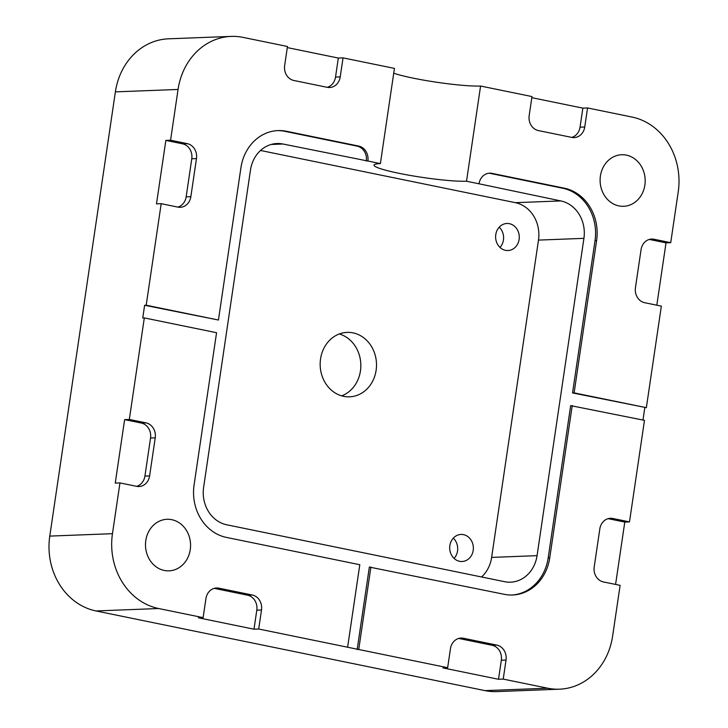 <?xml version="1.0" encoding="UTF-8"?>
<svg xmlns="http://www.w3.org/2000/svg" width="728" height="728" viewBox="0 0 728 728"><rect width="100%" height="100%" fill="white"/><g stroke="black" fill="none" stroke-linecap="round" stroke-linejoin="round"><path stroke-width="1.09" d="M495.777 234.625A13.541 11.83 87.8 0 0 507.971 250.541A13.541 11.83 87.8 0 0 519.119 239.403A13.541 11.83 87.8 0 0 506.925 223.478A13.541 11.83 87.8 0 0 495.777 234.625M499.217 227.181A13.541 11.83 -92.2 0 1 503.448 240.013A13.541 11.83 -92.2 0 1 500 247.447M449.859 545.581A13.541 11.83 87.8 0 0 462.053 561.506A13.541 11.83 87.8 0 0 473.2 550.359A13.541 11.83 87.8 0 0 461.006 534.443A13.541 11.83 87.8 0 0 449.859 545.581M453.298 538.138A13.541 11.83 -92.2 0 1 457.53 550.969A13.541 11.83 -92.2 0 1 454.081 558.412M320.548 358.913A32.241 28.174 87.8 0 0 349.577 396.824A32.241 28.174 87.8 0 0 376.121 370.297A32.241 28.174 87.8 0 0 347.092 332.387A32.241 28.174 87.8 0 0 320.548 358.913M341.687 395.85A32.241 28.174 87.8 0 0 360.451 370.898A32.241 28.174 87.8 0 0 339.303 333.961M600.418 175.967A25.799 22.541 87.8 0 0 623.641 206.297A25.799 22.541 87.8 0 0 644.871 185.067A25.799 22.541 87.8 0 0 621.648 154.746A25.799 22.541 87.8 0 0 600.418 175.967M145.8 540.513A25.799 22.541 87.8 0 0 169.023 570.843A25.799 22.541 87.8 0 0 190.263 549.613A25.799 22.541 87.8 0 0 167.04 519.292A25.799 22.541 87.8 0 0 145.8 540.513M178.06 89.453A64.483 56.347 87.8 0 1 231.14 36.4A64.483 56.347 87.8 0 1 242.997 37.374L287.46 46.483L284.648 65.52A12.895 11.266 87.8 0 0 293.885 80.49L327.236 87.324A12.895 11.266 87.8 0 0 329.602 87.515A12.895 11.266 87.8 0 0 340.222 76.904L343.034 57.867L394.44 68.396L380.38 163.591L367.877 161.024A12.895 11.266 87.8 0 0 358.64 146.055L286.395 131.258A45.136 39.439 87.8 0 0 278.087 130.576A45.136 39.439 87.8 0 0 240.932 167.713L218.436 320.02L146.192 305.223L161.188 203.685L177.859 207.098A12.895 11.266 87.8 0 0 180.235 207.298A12.895 11.266 87.8 0 0 190.845 196.687L196.469 158.604A12.895 11.266 87.8 0 0 187.233 143.634L170.561 140.222L178.06 89.453L115.379 91.874L49.777 536.099L112.458 533.679A64.483 56.347 87.8 0 0 158.659 608.526L203.121 617.635L198.416 617.808L253.99 629.192L258.695 629.01L447.647 667.712L442.942 667.895L498.516 679.279L503.221 679.097L547.674 688.206A64.483 56.347 87.8 0 0 559.532 689.179A64.483 56.347 87.8 0 0 612.621 636.126L620.12 585.358L603.448 581.945A12.895 11.266 87.8 0 1 594.203 566.976L599.827 528.901A12.895 11.266 87.8 0 1 610.446 518.29A12.895 11.266 87.8 0 1 612.812 518.482L629.493 521.894L644.48 420.356L570.67 405.623L548.175 557.93L549.749 557.866L572.235 405.56M481.572 576.976A32.241 28.174 87.8 0 0 491.627 557.402L538.483 240.104A32.241 28.174 87.8 0 0 515.379 202.675L260.533 150.478M615.579 584.429L624.788 522.076L629.493 521.894M656.811 305.205L666.02 242.852L670.725 242.67L678.223 191.901A64.483 56.347 87.8 0 0 632.013 117.053L587.56 107.953L584.748 126.991A12.895 11.266 87.8 0 1 574.128 137.601A12.895 11.266 87.8 0 1 571.753 137.401A12.895 11.266 87.8 0 0 580.043 127.172L582.855 108.135L531.822 97.679M572.545 392.929L595.031 240.622L596.605 240.568L574.11 392.874L572.545 392.929L646.355 407.671L661.352 306.133L644.68 302.712A12.895 11.266 87.8 0 1 635.435 287.751L641.059 249.668A12.895 11.266 87.8 0 1 651.678 239.057A12.895 11.266 87.8 0 1 654.053 239.257L670.725 242.67M644.79 407.726L642.97 420.047M158.659 608.526L95.987 610.947L485.003 690.626L547.674 688.206M571.753 137.401L538.411 130.576A12.895 11.266 87.8 0 1 529.174 115.606L531.986 96.569L480.58 86.04A49.977 5.096 8.4 0 1 436.764 82.255A49.977 5.096 8.4 0 1 393.73 73.21M596.605 240.568A45.136 39.439 87.8 0 0 564.264 188.17L492.01 173.373A12.895 11.266 87.8 0 0 489.644 173.182A12.895 11.266 87.8 0 0 479.024 183.793L466.521 181.227L480.58 86.04M574.11 392.874L646.355 407.671M503.221 679.097L506.033 660.059A12.895 11.266 87.8 0 0 496.787 645.09L463.445 638.265A12.895 11.266 87.8 0 0 461.07 638.065A12.895 11.266 87.8 0 0 450.459 648.675L447.647 667.712M357.157 649.567L369.342 567.067L504.286 594.321A45.136 39.439 87.8 0 0 512.585 595.004A45.136 39.439 87.8 0 0 549.749 557.866M370.907 567.003L358.722 649.503M479.024 183.793L560.815 200.928A32.241 28.174 -92.2 0 1 583.92 238.347L537.064 555.655A32.241 28.174 -92.2 0 1 510.519 582.182A32.241 28.174 -92.2 0 1 504.595 581.69L226.727 524.779A32.241 28.174 -92.2 0 1 203.622 487.35L250.478 170.052A32.241 28.174 -92.2 0 1 277.022 143.525A32.241 28.174 -92.2 0 1 282.946 144.007L367.877 161.024M582.855 108.135L587.56 107.953M327.245 87.324A12.895 11.266 87.8 0 0 335.517 77.086L338.329 58.049L287.296 47.593M338.329 58.049L343.034 57.867M177.869 207.098A12.895 11.266 87.8 0 0 186.15 196.86L191.773 158.786A12.895 11.266 87.8 0 0 182.528 143.816L165.857 140.404L156.484 203.867L161.188 203.685M165.857 140.404L170.561 140.222M119.956 482.91L136.627 486.331A12.895 11.266 87.8 0 0 144.918 476.094L150.541 438.019A12.895 11.266 87.8 0 0 141.296 423.05L124.624 419.628L115.252 483.092L119.956 482.91L112.458 533.679M124.624 419.628L129.329 419.455L144.317 317.918L142.752 317.972L144.626 305.278L146.192 305.223M136.627 486.331A12.895 11.266 87.8 0 0 139.002 486.522A12.895 11.266 87.8 0 0 149.613 475.912L155.237 437.837A12.895 11.266 87.8 0 0 146 422.868L129.329 419.455M258.695 629.01L261.507 609.973A12.895 11.266 87.8 0 0 252.261 595.004L218.919 588.178A12.895 11.266 87.8 0 0 216.544 587.978A12.895 11.266 87.8 0 0 205.933 598.589L203.121 617.635M144.317 317.918L216.562 332.714L194.076 485.021A45.136 39.439 87.8 0 0 226.417 537.41L359.796 564.728L347.611 647.228M95.987 610.947A64.483 56.347 -92.2 0 1 49.777 536.099M115.379 91.874A64.483 56.347 -92.2 0 1 168.468 38.821L231.14 36.4M559.532 689.179L496.86 691.6A64.483 56.347 -92.2 0 1 485.003 690.626M380.38 163.591A49.977 5.096 -171.6 0 0 374.01 165.11A49.977 5.096 -171.6 0 0 410.537 175.494A49.977 5.096 -171.6 0 0 466.521 181.227M218.436 320.02L144.626 305.278M366.311 161.088A12.895 11.266 87.8 0 0 357.066 146.119L284.821 131.322A45.136 39.439 87.8 0 0 277.304 130.612M595.031 240.622A45.136 39.439 87.8 0 0 562.689 188.233L490.445 173.437A12.895 11.266 87.8 0 0 488.861 173.246M511.802 595.031A45.136 39.439 87.8 0 0 548.175 557.93M253.99 629.192L256.802 610.155A12.895 11.266 87.8 0 0 247.566 595.185L214.223 588.361A12.895 11.266 87.8 0 0 214.205 588.361L218.919 588.178M624.788 522.076L608.117 518.664A12.895 11.266 87.8 0 0 608.108 518.664L612.812 518.482M498.516 679.279L501.328 660.241A12.895 11.266 87.8 0 0 492.092 645.272L458.74 638.447A12.895 11.266 87.8 0 0 458.731 638.438L463.445 638.265M666.02 242.852L649.349 239.439A12.895 11.266 87.8 0 0 649.34 239.43L654.053 239.257M271.144 144.463L282.946 144.007M538.483 240.104L583.92 238.347M515.379 202.675L560.815 200.928M491.627 557.402L537.064 555.655M284.821 131.322L286.395 131.258M357.066 146.119L358.64 146.055M490.445 173.437L492.01 173.373M562.689 188.233L564.264 188.17M247.566 595.185L252.261 595.004M256.802 610.155L261.507 609.973M141.296 423.05L146 422.868M150.541 438.019L155.237 437.837M144.918 476.094L149.613 475.912M182.528 143.816L187.233 143.634M191.773 158.786L196.469 158.604M186.15 196.86L190.845 196.687M335.517 77.086L340.222 76.904M580.043 127.172L584.748 126.991M492.092 645.272L496.787 645.09M501.328 660.241L506.033 660.059"/></g></svg>
